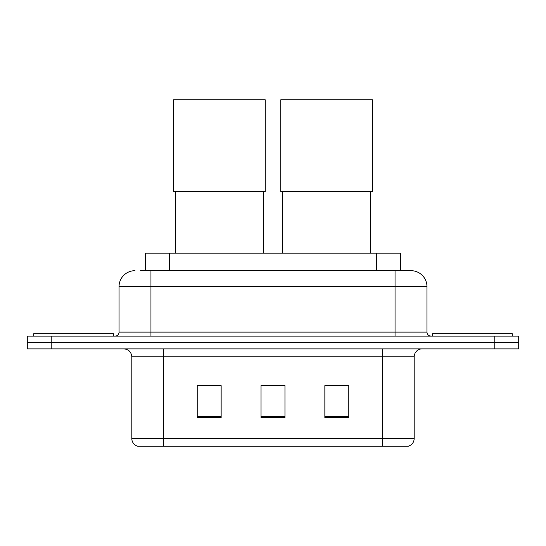 <?xml version="1.0" encoding="UTF-8"?>
<svg xmlns="http://www.w3.org/2000/svg" width="546" height="546" viewBox="0 0 546 546"><rect width="100%" height="100%" fill="white"/><g stroke="black" fill="none" stroke-linecap="round" stroke-linejoin="round"><path stroke-width="0.82" d="M145.379 270.686L145.379 253.139L400.621 253.139L400.621 270.686M140.943 270.686L410.763 270.686M140.581 270.686L150.949 270.686L150.949 286.643L119.042 286.643L119.042 332.111A3.986 3.986 0 0 1 115.049 336.097M134.992 270.686A15.957 15.957 0 0 0 119.042 286.643M411.008 270.686A15.957 15.957 0 0 1 426.958 286.643L426.958 332.111C427.197 334.534 428.528 335.865 430.951 336.097M51.228 336.097L27.3 336.097L27.3 342.485L51.228 342.485L27.3 342.485L27.3 348.867L51.228 348.867L51.228 342.485L494.772 342.485L51.228 342.485L51.228 336.097L494.772 336.097L494.772 342.485L518.7 342.485L494.772 342.485L494.772 348.867L51.228 348.867M494.772 348.867L518.7 348.867L518.7 336.097L494.772 336.097M414.196 438.527C413.977 442.349 412.059 444.901 408.456 446.184L382.289 446.184L382.289 438.527L414.196 438.527L414.196 356.838A7.978 7.978 0 0 1 422.174 348.867M131.804 438.527L163.711 438.527L163.711 446.184L382.289 446.184L137.544 446.184A7.978 7.978 0 0 1 131.804 438.527L131.804 356.838C131.327 351.999 128.672 349.338 123.826 348.867M348.785 417.547L348.785 385.64L324.85 385.64L324.85 417.547L348.785 417.547M221.15 417.547L221.15 385.64L197.215 385.64L197.215 417.547L221.15 417.547M284.964 417.547L284.964 385.64L261.036 385.64L261.036 417.547L284.964 417.547M284.964 385.804L261.036 385.804M221.15 385.804L197.215 385.804M348.785 385.804L324.85 385.804M113.452 336.097L113.452 333.708L33.681 333.708L33.681 336.097M175.519 191.55L175.519 253.139M263.268 191.55L263.268 253.139M173.526 99.816L265.26 99.816L265.26 191.55L173.526 191.55L173.526 99.816M282.732 191.55L282.732 253.139M370.481 191.55L370.481 253.139M280.74 99.816L372.474 99.816L372.474 191.55L280.74 191.55L280.74 99.816M512.319 336.097L512.319 333.708L432.548 333.708L432.548 336.097M169.308 270.686L169.308 253.139M376.692 270.686L376.692 253.139M150.949 336.097L150.949 332.111L426.958 332.111M119.042 332.111L150.949 332.111L150.949 286.643L395.051 286.643L395.051 336.097M426.958 286.643L395.051 286.643L395.051 270.686M382.289 348.867L382.289 356.838L131.804 356.838M414.196 356.838L382.289 356.838L382.289 438.527L163.711 438.527L163.711 348.867M284.964 416.441L261.036 416.441M221.15 416.441L197.215 416.441M348.785 416.441L324.85 416.441"/></g></svg>
